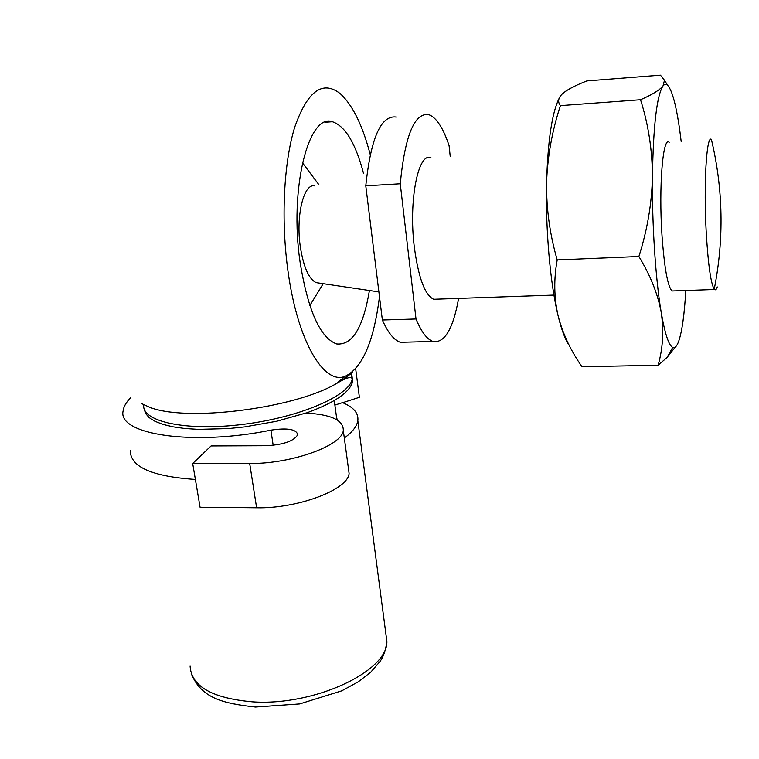 <?xml version="1.0" encoding="UTF-8"?>
<svg xmlns="http://www.w3.org/2000/svg" width="759" height="759" viewBox="0 0 759 759"><rect width="100%" height="100%" fill="white"/><g stroke="black" fill="none" stroke-linecap="round" stroke-linejoin="round"><path stroke-width="1.14" d="M348.381 468.075L349.093 473.379C348.438 489.413 298.249 508.748 256.618 507.78L249.692 463.483C291.655 464.005 342.48 445.438 343.296 430.429C343.504 420.211 331 414.423 305.792 413.057L276.637 421.264L244.626 426.909L228.554 428.569L198.298 429.366L184.873 428.503L173.005 426.824L162.967 424.395L154.959 421.292L149.115 417.592L145.51 413.399L144.182 408.826M350.762 373.305L352.65 381.312C350.222 392.128 334.728 402.716 306.143 413.067M336.512 417.061L337.3 420.059M334.88 405.088L342.518 402.621C353.609 407.166 358.713 413.19 357.831 420.695C356.948 426.245 352.451 432.023 344.32 438.028M363.561 173.488C355.582 143.261 345.193 126.013 332.414 121.744C308.486 112.655 289.094 189.399 300.156 262.614C308.04 310.801 320.203 337.916 336.654 343.96C352.261 345.478 363.182 327.66 369.405 290.507M370.231 154.551C362.413 124.789 352.29 104.391 339.842 93.338C322.376 80.075 307.348 91.327 294.758 127.085C283.638 162.796 280.83 220.888 288.116 272.026C297.784 342.129 324.207 385.278 345.241 376.265C362.451 367.849 373.864 341.322 379.481 296.674M314.311 185.879C303.581 183.659 295.744 216.381 300.327 246.817C303.562 267.13 308.837 279.075 316.161 282.642L318.799 283.031M396.16 117.047C380.98 115.045 370.847 137.977 365.781 185.851L382.365 320.013C388.134 332.964 394.168 340.393 400.467 342.309L406.9 342.138M365.781 185.851L400.259 183.792C404.964 135.605 414.442 112.56 428.693 114.647C436.283 117.341 443.085 127.683 449.091 145.681L450.229 156.487M430.951 157.73C418.237 151.914 408.503 200.509 414.262 246.666C418.399 277.614 424.869 295.147 433.655 299.274L437.44 299.141M382.365 320.013L416.008 318.979L400.259 183.792M416.008 318.979C421.444 332.034 427.118 339.52 433.028 341.465C444.537 343.41 453.066 329.055 458.626 298.401M559.013 98.632C551.964 112.958 547.818 140.994 546.575 182.748C545.436 229.55 550.275 283.771 558.083 315.678C561.575 330.042 565.303 339.956 569.259 345.411M560.408 105.634L640.539 99.742C648.338 124.267 652.304 149.893 652.436 176.619C651.934 224.408 655.634 279.872 661.241 312.528C663.935 331.085 662.892 348.656 658.11 365.24L581.925 366.758L579.762 363.476C569.648 348.438 562.428 332.499 558.083 315.678C554.004 297.547 553.709 278.97 557.21 259.939C549.848 234.607 546.309 208.877 546.575 182.748C547.514 156.525 552.125 130.823 560.408 105.634C557.476 101.772 558.216 97.759 562.637 93.604L565.54 91.336C570.815 87.826 577.941 84.353 586.925 80.909L660.453 75.169L664.495 80.283L662.996 85.976C656.801 95.568 653.281 125.785 652.436 176.619C651.848 203.459 647.323 230.091 638.879 256.514L557.21 259.939M658.11 365.24L666.971 357.555L677.123 344.795M711.43 139.618L711.382 139.39C706.477 134.647 703.498 185.177 706.278 233.222C708.213 265.043 710.87 283.705 714.238 289.188L714.532 289.502C715.519 290.355 716.42 289.492 717.264 286.921M669.182 142.341C662.92 135.738 658.67 186.534 661.99 235.262C664.353 267.918 667.692 286.485 672.019 290.982L673.859 290.915M638.879 256.514C650.387 275.318 657.844 293.989 661.241 312.528C664.931 333.799 668.755 345.421 672.692 347.404C674.865 348.353 676.867 346.313 678.698 341.275C682.056 331.474 684.419 314.549 685.794 290.498M681.193 141.572L679.865 131.165C676.326 105.748 672.265 90.473 667.683 85.34C666.089 83.822 664.523 84.031 662.996 85.976C659.571 90.15 652.085 94.733 640.539 99.742M273.183 445.334L270.897 430.154C287.357 427.687 296.304 429.196 297.737 434.67C294.16 440.951 283.838 444.632 266.76 445.713L211.078 445.941L192.691 463.493L200.072 507.249L256.618 507.78M249.692 463.483L192.691 463.493M355.667 368.789L359.387 397.299L342.688 402.687M270.897 430.154C192.558 446.235 117.095 434.414 123.129 410.856C123.66 406.596 126.165 402.242 130.671 397.773M195.386 479.451C151.705 476.481 130.007 466.766 130.301 450.324M352.489 371.929C348.808 375.79 343.447 379.671 336.417 383.561C294.008 408.731 184.769 422.336 148.84 406.919L141.791 403.665M351.578 372.678L352.299 378.637C350.193 395.411 300.298 417.336 243.136 424.357C185.946 431.577 140.851 421.482 143.793 404.613M385.714 632.589L386.891 641.545C387.802 671.307 314.368 706.174 252.671 701.866C212.169 698.299 191.315 686.364 190.092 666.06M345.26 376.255L336.417 383.561C344.007 378.921 348.988 376.976 351.351 377.707L352.299 378.637L352.65 381.312M148.84 406.919L142.597 404.054M336.882 419.812L334.264 400.553M191.183 673.356C201.078 698.432 223.317 703.47 255.422 707.046L299.71 703.935L341.721 690.851L358.352 681.762L370.79 672.132L379.984 661.506C383.409 656.839 385.714 650.178 386.891 641.545L357.831 420.695M318.894 184.722L302.452 162.796M309.833 305.573L323.201 283.686M316.161 282.642L378.893 291.911M553.947 295.09L433.655 299.274M714.238 289.188C724.171 238.933 723.213 189 711.382 139.39M714.532 289.502L672.019 290.982M332.414 121.744L324.909 122.294M667.683 85.34L664.495 80.283M672.692 347.404L666.971 357.565M433.028 341.465L400.467 342.309M343.296 430.429L349.093 473.379"/></g></svg>
